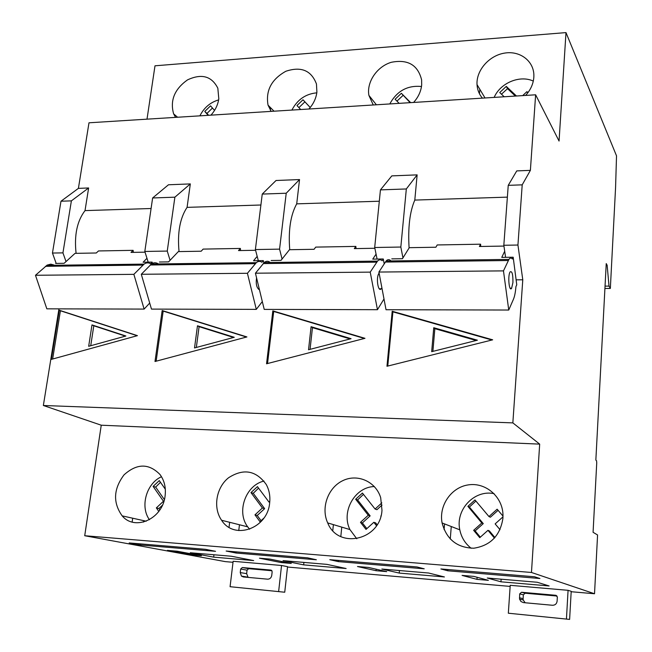 <?xml version="1.0" encoding="UTF-8"?>
<svg xmlns="http://www.w3.org/2000/svg" width="652" height="652" viewBox="0 0 652 652"><rect width="100%" height="100%" fill="white"/><g stroke="black" fill="none" stroke-linecap="round" stroke-linejoin="round"><path stroke-width="0.98" d="M272.829 310.89L266.554 363.792L364.973 338.323L272.829 310.89L273.71 311.46L267.532 363.539M59.291 310.23L51.369 359.366L137.442 335.65L59.291 310.23L60.416 310.768L52.649 359.016M58.957 308.869L43.358 405.495L101.247 425.202L84.719 535.732L225.282 561.616L233.017 562.293M512.847 422.887L539.677 444.126L531.47 572.472L594.526 593.752L597.574 534.974L593.076 532.293L596.743 462.741L596.539 460.736L595.846 460.1L606.238 263.587L607.151 265.274L609.017 286.106L610.345 288.445L615.569 187.572L616.523 155.852L565.993 32.6L559.057 141.052L535.626 94.801L530.386 170.359L522.203 184.842L517.941 245.03L522.782 279.789L512.847 422.887L43.358 405.495M522.782 279.789L516.115 279.83M162.169 310.548L154.997 361.501L246.912 336.937L162.169 310.548L163.179 311.102L156.138 361.192M392.194 311.257L386.97 366.261L492.667 339.822L392.194 311.257L392.911 311.852L387.769 366.065M503.939 246.073L479.399 246.489L480.597 244.19L437.207 244.956L435.886 247.23L409.285 247.678L402.439 258.722L391.77 258.868M504.697 251.248L501.763 257.377L513.181 257.222L512.358 259.015C511.201 257.605 510.06 257.736 508.927 259.414L503.474 270.882L378.91 272.047L386.025 309.716L508.747 310.034L513.434 299.284C514.656 296.375 515.487 292.169 515.919 286.676L516.759 284.777L513.181 257.222M374.851 248.265L354.313 248.616L355.862 246.399L315.731 247.108L314.077 249.292L289.447 249.716L281.02 260.368L271.159 260.498M376.065 254.125L372.757 259.121L383.294 258.983L382.178 260.71C380.621 259.357 379.073 259.496 377.541 261.102L370.222 272.128L255.437 273.204L264.215 309.398L377.459 309.692L383.995 298.975M255.584 250.286L238.518 250.58L240.368 248.436L203.131 249.097L201.191 251.216L178.33 251.599L168.575 261.884L159.422 262.014M257.181 256.375L253.563 260.735L263.31 260.604L261.957 262.267C260.05 260.979 258.168 261.11 256.309 262.666L247.418 273.286L141.297 274.28L151.476 309.105L256.293 309.374L262.316 301.583M145.046 252.169L131.019 252.405L133.122 250.335L98.485 250.947L96.3 252.992L75.029 253.359L64.132 263.302L55.624 263.416M146.977 258.298L143.098 262.234L152.144 262.112L150.579 263.718C148.387 262.479 146.227 262.609 144.084 264.109L133.872 274.345L35.477 275.274L46.838 308.836L144.133 309.089L149.707 303.05M480.597 244.19L480.72 246.464M355.862 246.399L356.033 248.583M240.368 248.436L240.572 250.547M133.122 250.335L133.358 252.365M507.378 197.132L414.802 200.082L417.133 174.875L391.811 175.885L380.442 189.879L374.696 247.499L377.092 259.064M530.386 170.359L516.751 170.905L508.242 185.339L503.825 245.274L505.585 257.328M535.626 94.801L88.99 122.796L78.403 188.371L60.986 201.224L52.462 253.049L56.186 263.408M151.093 208.51L85.021 210.612L88.631 187.963L78.403 188.371M260.898 204.997L187.075 207.36L190.327 183.913L168.469 184.777L152.625 197.972L144.817 251.46L148.191 262.161M379.309 201.215L296.709 203.856L299.537 179.561L276.04 180.498L262.251 194.076L255.388 249.553L258.314 260.67M417.133 174.875L406.326 188.958L380.442 189.879M406.326 188.958L400.833 247.043L374.696 247.499M400.833 247.043L402.952 257.899M299.537 179.561L286.22 193.228L262.251 194.076M286.22 193.228L279.569 249.137L255.388 249.553M279.569 249.137L282.063 259.048M190.327 183.913L174.883 197.181L152.625 197.972M174.883 197.181L167.254 251.069L144.817 251.46M167.254 251.069L170.074 260.303M88.631 187.963L71.386 200.857L60.986 201.224M71.386 200.857L62.942 252.87L52.462 253.049M62.942 252.87L66.023 261.574M192.038 553.988L191.916 554.917L201.395 555.732L177.181 551.217L167.417 550.386L191.916 554.917M281.322 561.421L281.191 562.578L291.257 563.434L269.855 559.082L259.472 558.202L281.191 562.578M376.171 569.204L376.033 570.704L386.734 571.625L368.567 567.468L357.492 566.531L376.033 570.704M477.125 577.281L476.971 579.359L488.372 580.337L473.914 576.409L462.081 575.406L476.971 579.359M213.97 554.762L213.669 557.142L253.677 560.581L231.493 556.254L190.27 552.749L213.669 557.142M303.905 562.415L303.645 564.868L346.122 568.52L326.913 564.371L283.041 560.638L303.645 564.868M399.448 570.541L399.228 573.075L444.411 576.955L428.608 573.018L381.827 569.041L399.228 573.075M501.143 579.188L500.956 581.812L549.114 585.952L537.24 582.26L487.24 578.006L500.956 581.812M143.733 520.663L143.538 522.081M140.514 543.882L140.359 545.007L215.535 551.315L205.339 549.294L129.202 542.937L140.359 545.007M132.69 518.21L132.144 522.048M239.463 524.754L238.762 530.573M236.203 551.869L236.065 553.035L316.35 559.766L307.532 557.827L226.138 551.03L236.065 553.035M229.651 522.293L229.039 527.297M341.762 527.126L340.817 536.555M338.412 560.402L338.29 561.608L424.224 568.813L417.019 566.963L329.79 559.685L338.29 561.608M333.384 524.624L332.773 530.581M451.266 526.523L450.271 539.017M447.834 569.53L447.737 570.785L539.929 578.511L534.599 576.775L440.899 568.952L447.737 570.785M444.55 523.923L444.093 529.603M569.62 619.4L571.201 591.315L568.071 590.321L510.223 585.309L508.332 613.214L569.62 619.4L508.332 613.214M594.526 593.752L571.176 591.723M510.149 586.409L287.508 567.036M531.47 572.472L84.719 535.732M284.737 592.228L287.548 566.661L281.542 565.488L233.139 561.29L230.075 586.702L284.737 592.228L230.075 586.702M565.993 32.6L154.997 65.803L147.01 119.161M522.203 184.842L508.242 185.339M517.941 245.03L503.825 245.274M539.677 444.126L101.247 425.202M502.928 518.258L502.977 514.452C502.284 496.294 485.365 482.146 468.332 484.884C451.257 487.288 438.674 505.544 442.089 522.961C446.547 539.424 457.15 547.843 473.874 548.21C490.565 545.545 500.247 535.561 502.928 518.258M381.982 510.231L380.678 497.639C375.715 481.396 357.353 473.417 342.707 480.695C327.956 487.696 320.727 507.875 327.703 522.92C338.168 549.717 380.483 540.304 381.982 510.231M269.667 502.782C270.368 496.139 269.243 490.059 266.285 484.558C256.114 470.426 243.53 468.16 228.542 477.769C216.171 487.557 212.78 507.818 221.607 520.272C234.182 540.5 267.76 528.601 269.667 502.782M165.103 495.846C166.073 487.598 164.377 480.491 160.001 474.517C148.876 463.197 136.887 463.311 124.035 474.852C113.424 489.033 112.804 502.708 122.177 515.871C135.086 531.453 162.861 518.715 165.103 495.846M607.151 265.274L606.148 265.282M609.017 286.106L605.048 286.122M610.345 288.445L604.917 288.469M525.618 95.428C530.541 90.033 533.271 84.026 533.825 77.392L533.882 75.958C534.175 61.239 520.149 50.473 504.672 53.089C489.187 55.461 476.156 70.334 477.019 84.589C477.329 89.78 479.13 94.295 482.415 98.142M413.58 102.454C418.291 97.246 420.988 91.435 421.673 85.021L421.624 79.935C417.924 64.931 407.818 59.055 391.322 62.29C376.995 66.504 366.424 82.111 368.91 95.404L373.246 104.98M308.926 109.014C313.449 103.978 316.106 98.354 316.896 92.144L316.456 83.986C311.322 70.416 301.118 66.178 285.829 71.272C271.444 79.34 265.519 90.628 268.045 105.151L271.183 111.378M210.938 115.151C215.299 110.286 217.915 104.833 218.803 98.819L217.833 88.199C211.672 76.088 201.558 73.326 187.483 79.903C174.516 89.161 169.895 100.473 173.619 113.847L175.559 117.368M243.359 576.955L241.452 576.099L240.246 572.562L240.661 569.041L242.291 567.542L270.873 570.076L271.713 570.476L272.153 571.845L271.754 575.398C271.248 577.876 269.871 579.131 267.613 579.18L243.359 576.955M278.657 591.331L281.542 565.488M271.925 570.753L248.665 568.683L247.051 570.166L246.635 573.646L248.143 577.395M523.45 602.611L520.956 601.511L519.546 599.098L519.693 593.89L521.527 592.26L555.691 595.284L557.338 596.947L557.118 601.152C556.686 603.866 555.129 605.243 552.456 605.268L523.45 602.611M566.458 618.748L568.071 590.321M556.995 596.034L525.17 593.214L523.352 594.82L523.108 598.642L523.214 599.97L525.145 602.766M270.645 107.776L270.344 110.172M376.367 104.76L368.91 95.404M479.823 89.283L479.456 93.774M218.632 99.895C210.294 102.356 204.043 107.678 199.887 115.844M214.541 110.4L210.547 105.852L204.769 111.443L208.159 115.331M316.807 92.837C305.707 93.855 297.402 99.601 291.892 110.082M310.23 107.498L302.993 99.772L296.978 105.542L300.686 109.528L296.978 105.542M421.485 86.52C407.533 85.135 396.97 90.938 389.79 103.945M410.67 102.633L401.371 93.293L395.104 99.251L399.163 103.358M533.295 81.084C519.807 74.736 500.239 83.008 494.167 97.401M516.466 96.007L506.278 86.39L499.725 92.551L504.175 96.773M527.957 92.633L526.914 91.647L522.692 95.616M212.462 108.036L206.961 113.424L204.769 111.443M206.961 113.424L208.607 115.298M310.213 107.523L302.993 99.772M304.9 101.851L298.909 107.596M410.141 102.666L401.371 93.293M402.977 95.469L396.946 101.117M515.373 96.072L507.525 88.664L506.278 86.39M507.525 88.664L501.469 94.206M527.639 93.049L526.914 91.647M161.5 476.726C146.455 483.287 139.821 506.571 149.43 519.709M165.315 489.196L159.292 480.614L153.098 486.392L163.465 501.258L156.35 507.884L158.786 511.404M264.003 481.07C245.788 485.08 236.179 511.738 247.678 526.824L249.618 529.237M269.814 501.184L268.926 502.007L257.45 486.628L250.987 492.594L262.406 508.006L254.965 514.852L259.985 521.682L263.905 518.079M374.346 486.555C354.981 486.857 340.882 511.616 349.928 529.571L356.774 538.78M381.836 502.879L375.087 509.025L362.43 493.059L355.666 499.236L368.266 515.235L360.483 522.317L366.017 529.4L373.832 522.301L376.489 525.683M380.841 516.286L380.972 515.813M494.102 493.662C474.452 489.391 455.259 509.701 459.807 529.832C461.371 537.435 465.169 543.581 471.2 548.275M503.01 516.115L497.142 509.204L488.959 516.555L474.974 499.954L467.892 506.343L481.804 522.977L473.645 530.312L479.766 537.68L487.957 530.337L494.469 538.12M500.027 529.693L495.137 523.89L503.002 516.84M160.474 482.301L155.657 487.101L153.098 486.392M163.872 501.364L163.465 501.258M155.657 487.101L164.377 499.579M162.381 505.284L158.909 508.511L156.35 507.884M158.909 508.511L159.854 509.88M258.567 488.128L253.245 493.303L250.987 492.594M253.245 493.303L264.639 508.658L262.406 508.006M264.639 508.658L257.23 515.479L254.965 514.852M257.23 515.479L261.061 520.687M269.724 502.252L268.926 502.007M363.466 494.363L357.589 499.937L355.666 499.236M357.589 499.937L370.14 515.879L368.266 515.235M370.14 515.879L362.39 522.928L360.483 522.317M362.39 522.928L366.856 528.642M377.109 524.721L375.691 522.92L373.832 522.301M382.056 505.047L376.938 509.693L375.087 509.025M475.895 501.046L469.399 507.044L467.892 506.343M469.399 507.044L483.271 523.613L481.804 522.977M483.271 523.613L475.145 530.915L473.645 530.312M475.145 530.915L480.337 537.166M494.949 537.574L489.399 530.94L487.957 530.337M498.079 510.312L490.394 517.215L488.959 516.555M85.021 210.612C77.075 221.012 74.1 235.258 76.097 253.335M187.075 207.36C179.952 218.094 177.279 232.845 179.039 251.59M296.709 203.856C290.564 214.964 288.233 230.246 289.732 249.708M414.802 200.082C409.782 211.664 407.875 227.63 409.097 247.98M53.904 264.973L50.815 264.158L47.221 265.071L35.477 275.274M133.872 274.345L144.133 309.089M152.503 263.359L152.144 262.112M143.986 283.481L145.404 288.323M157.874 263.62C155.698 262.381 153.554 262.512 151.427 264.019L141.297 274.28M247.418 273.286L256.293 309.374M263.856 262.911L263.31 260.604M256.562 277.833C255.698 284.109 256.66 288.078 259.447 289.732M269.814 262.169C267.931 260.873 266.073 261.004 264.231 262.56L255.437 273.204M370.222 272.128L377.459 309.692M384.191 263.815L383.294 258.983M379.122 273.18C375.748 276.823 377.973 292.797 381.273 288.787L381.893 287.85M390.678 260.596C389.146 259.243 387.622 259.382 386.114 260.996L378.91 272.047M503.474 270.882L508.747 310.034M512.92 282.56C513.043 274.427 512.122 270.865 510.141 271.868C507.558 275.331 509.114 292.495 511.616 288.257L512.92 282.56M137.156 335.723L60.416 310.768M91.981 324.916L88.68 346.293L125.893 336.008L91.981 324.916L93.798 325.78L90.726 345.723M125.445 336.13L93.798 325.78M246.497 337.043L163.179 311.102M197.483 325.78L194.524 347.948L234.264 337.296L197.483 325.78L199.096 326.668L196.333 347.467M233.595 337.475L199.096 326.668M364.395 338.469L273.71 311.46M311.085 326.709L308.535 349.741L351.086 338.69L311.085 326.709L312.463 327.63L310.059 349.342M350.165 338.934L312.463 327.63M491.918 340.01L392.911 311.852M477.386 340.197L433.751 327.72L431.681 351.672L477.386 340.197M476.172 340.499L434.843 328.673L433.751 327.72M434.843 328.673L432.887 351.371M246.635 573.646L240.246 572.562M247.051 570.166L240.661 569.041M248.665 568.683L242.291 567.542M523.108 598.642L519.44 597.754M523.352 594.82L519.693 593.89M556.319 595.455L555.691 595.284M525.17 593.214L521.527 592.26M142.951 265.095L45.477 266.318M255.323 263.685L150.302 265.005M376.734 262.161L263.253 263.587M508.315 260.515L385.316 262.055M247.841 577.15L241.452 576.099M523.214 599.97L519.546 599.098M177.605 117.246L173.619 113.847M274.019 111.199L268.045 105.151M485.015 97.971L477.019 84.589M146.227 521.217L122.177 515.871M247.678 526.824L221.607 520.272M349.928 529.571L327.703 522.92M459.807 529.832L442.089 522.961M144.084 264.109L46.732 265.364M256.309 262.666L151.427 264.019M377.541 261.102L264.231 262.56M508.927 259.414L386.114 260.996M511.616 288.257L510.182 288.265M381.273 288.787L379.325 288.795M259.333 289.284L258.534 289.284"/></g></svg>
